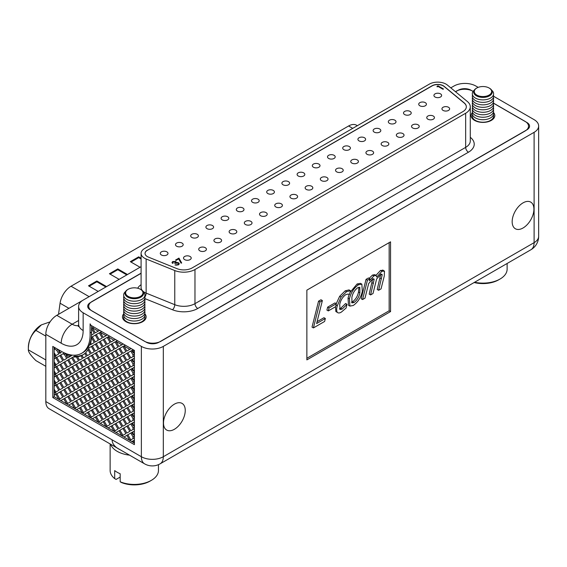 <?xml version="1.0" encoding="UTF-8"?>
<svg xmlns="http://www.w3.org/2000/svg" width="567" height="567" viewBox="0 0 567 567"><rect width="100%" height="100%" fill="white"/><g stroke="black" fill="none" stroke-linecap="round" stroke-linejoin="round"><path stroke-width="0.85" d="M443.075 110.416A3.849 2.218 0 0 0 447.264 110.898A3.849 2.218 0 0 0 449.638 108.843A3.849 2.218 0 0 0 448.511 107.276A3.849 2.218 0 0 0 444.322 106.794A3.849 2.218 0 0 0 441.948 108.843A3.849 2.218 0 0 0 443.075 110.416M427.872 119.19A3.849 2.218 0 0 0 432.061 119.672A3.849 2.218 0 0 0 434.435 117.624A3.849 2.218 0 0 0 433.308 116.051A3.849 2.218 0 0 0 429.12 115.569A3.849 2.218 0 0 0 426.745 117.624A3.849 2.218 0 0 0 427.872 119.19M412.67 127.972A3.849 2.218 0 0 0 416.858 128.454A3.849 2.218 0 0 0 419.233 126.398A3.849 2.218 0 0 0 418.106 124.832A3.849 2.218 0 0 0 413.917 124.35A3.849 2.218 0 0 0 411.543 126.398A3.849 2.218 0 0 0 412.67 127.972M397.467 136.746A3.849 2.218 0 0 0 401.656 137.228A3.849 2.218 0 0 0 404.03 135.173A3.849 2.218 0 0 0 402.91 133.606A3.849 2.218 0 0 0 398.714 133.125A3.849 2.218 0 0 0 396.34 135.173A3.849 2.218 0 0 0 397.467 136.746M382.264 145.521A3.849 2.218 0 0 0 386.46 146.002A3.849 2.218 0 0 0 388.834 143.954A3.849 2.218 0 0 0 387.708 142.381A3.849 2.218 0 0 0 383.512 141.899A3.849 2.218 0 0 0 381.137 143.954A3.849 2.218 0 0 0 382.264 145.521M367.062 154.302A3.849 2.218 0 0 0 371.257 154.784A3.849 2.218 0 0 0 373.632 152.729A3.849 2.218 0 0 0 372.505 151.162A3.849 2.218 0 0 0 368.309 150.68A3.849 2.218 0 0 0 365.935 152.729A3.849 2.218 0 0 0 367.062 154.302M351.859 163.076A3.849 2.218 0 0 0 356.055 163.558A3.849 2.218 0 0 0 358.429 161.503A3.849 2.218 0 0 0 357.302 159.937A3.849 2.218 0 0 0 353.106 159.455A3.849 2.218 0 0 0 350.732 161.503A3.849 2.218 0 0 0 351.859 163.076M336.663 171.851A3.849 2.218 0 0 0 340.852 172.333A3.849 2.218 0 0 0 343.226 170.284A3.849 2.218 0 0 0 342.099 168.711A3.849 2.218 0 0 0 337.911 168.229A3.849 2.218 0 0 0 335.536 170.284A3.849 2.218 0 0 0 336.663 171.851M321.461 180.632A3.849 2.218 0 0 0 325.649 181.114A3.849 2.218 0 0 0 328.024 179.059A3.849 2.218 0 0 0 326.897 177.492A3.849 2.218 0 0 0 322.708 177.01A3.849 2.218 0 0 0 320.334 179.059A3.849 2.218 0 0 0 321.461 180.632M306.258 189.406A3.849 2.218 0 0 0 310.447 189.888A3.849 2.218 0 0 0 312.821 187.833A3.849 2.218 0 0 0 311.694 186.267A3.849 2.218 0 0 0 307.505 185.785A3.849 2.218 0 0 0 305.131 187.833A3.849 2.218 0 0 0 306.258 189.406M291.055 198.181A3.849 2.218 0 0 0 295.244 198.663A3.849 2.218 0 0 0 297.618 196.614A3.849 2.218 0 0 0 296.491 195.041A3.849 2.218 0 0 0 292.303 194.559A3.849 2.218 0 0 0 289.928 196.614A3.849 2.218 0 0 0 291.055 198.181M275.853 206.962A3.849 2.218 0 0 0 280.041 207.444A3.849 2.218 0 0 0 282.416 205.389A3.849 2.218 0 0 0 281.289 203.822A3.849 2.218 0 0 0 277.1 203.34A3.849 2.218 0 0 0 274.726 205.389A3.849 2.218 0 0 0 275.853 206.962M260.65 215.736A3.849 2.218 0 0 0 264.839 216.218A3.849 2.218 0 0 0 267.213 214.163A3.849 2.218 0 0 0 266.093 212.597A3.849 2.218 0 0 0 261.897 212.115A3.849 2.218 0 0 0 259.523 214.163A3.849 2.218 0 0 0 260.65 215.736M245.447 224.511A3.849 2.218 0 0 0 249.643 224.993A3.849 2.218 0 0 0 252.017 222.944A3.849 2.218 0 0 0 250.89 221.371A3.849 2.218 0 0 0 246.695 220.889A3.849 2.218 0 0 0 244.32 222.944A3.849 2.218 0 0 0 245.447 224.511M230.245 233.292A3.849 2.218 0 0 0 234.44 233.774A3.849 2.218 0 0 0 236.815 231.719A3.849 2.218 0 0 0 235.688 230.152A3.849 2.218 0 0 0 231.492 229.67A3.849 2.218 0 0 0 229.118 231.719A3.849 2.218 0 0 0 230.245 233.292M215.042 242.066A3.849 2.218 0 0 0 219.238 242.548A3.849 2.218 0 0 0 221.612 240.493A3.849 2.218 0 0 0 220.485 238.927A3.849 2.218 0 0 0 216.289 238.445A3.849 2.218 0 0 0 213.915 240.493A3.849 2.218 0 0 0 215.042 242.066M199.846 250.841A3.849 2.218 0 0 0 204.035 251.323A3.849 2.218 0 0 0 206.409 249.274A3.849 2.218 0 0 0 205.282 247.701A3.849 2.218 0 0 0 201.094 247.219A3.849 2.218 0 0 0 198.719 249.274A3.849 2.218 0 0 0 199.846 250.841M435.052 97.007A3.849 2.218 0 0 0 439.248 97.489A3.849 2.218 0 0 0 441.622 95.44A3.849 2.218 0 0 0 440.495 93.867A3.849 2.218 0 0 0 436.299 93.385A3.849 2.218 0 0 0 433.925 95.44A3.849 2.218 0 0 0 435.052 97.007M419.849 105.788A3.849 2.218 0 0 0 424.045 106.27A3.849 2.218 0 0 0 426.419 104.215A3.849 2.218 0 0 0 425.293 102.648A3.849 2.218 0 0 0 421.097 102.166A3.849 2.218 0 0 0 418.722 104.215A3.849 2.218 0 0 0 419.849 105.788M404.647 114.562A3.849 2.218 0 0 0 408.842 115.044A3.849 2.218 0 0 0 411.217 112.989A3.849 2.218 0 0 0 410.09 111.423A3.849 2.218 0 0 0 405.901 110.941A3.849 2.218 0 0 0 403.527 112.989A3.849 2.218 0 0 0 404.647 114.562M389.451 123.337A3.849 2.218 0 0 0 393.64 123.819A3.849 2.218 0 0 0 396.014 121.77A3.849 2.218 0 0 0 394.887 120.197A3.849 2.218 0 0 0 390.698 119.715A3.849 2.218 0 0 0 388.324 121.77A3.849 2.218 0 0 0 389.451 123.337M374.248 132.118A3.849 2.218 0 0 0 378.437 132.6A3.849 2.218 0 0 0 380.811 130.545A3.849 2.218 0 0 0 379.684 128.978A3.849 2.218 0 0 0 375.496 128.496A3.849 2.218 0 0 0 373.121 130.545A3.849 2.218 0 0 0 374.248 132.118M359.046 140.892A3.849 2.218 0 0 0 363.234 141.374A3.849 2.218 0 0 0 365.609 139.319A3.849 2.218 0 0 0 364.482 137.753A3.849 2.218 0 0 0 360.293 137.271A3.849 2.218 0 0 0 357.919 139.319A3.849 2.218 0 0 0 359.046 140.892M343.843 149.667A3.849 2.218 0 0 0 348.032 150.149A3.849 2.218 0 0 0 350.406 148.1A3.849 2.218 0 0 0 349.279 146.527A3.849 2.218 0 0 0 345.09 146.045A3.849 2.218 0 0 0 342.716 148.1A3.849 2.218 0 0 0 343.843 149.667M328.64 158.448A3.849 2.218 0 0 0 332.829 158.93A3.849 2.218 0 0 0 335.203 156.875A3.849 2.218 0 0 0 334.076 155.308A3.849 2.218 0 0 0 329.888 154.826A3.849 2.218 0 0 0 327.513 156.875A3.849 2.218 0 0 0 328.64 158.448M313.438 167.222A3.849 2.218 0 0 0 317.633 167.704A3.849 2.218 0 0 0 320.008 165.656A3.849 2.218 0 0 0 318.881 164.083A3.849 2.218 0 0 0 314.685 163.601A3.849 2.218 0 0 0 312.311 165.656A3.849 2.218 0 0 0 313.438 167.222M298.235 175.997A3.849 2.218 0 0 0 302.431 176.479A3.849 2.218 0 0 0 304.805 174.43A3.849 2.218 0 0 0 303.678 172.857A3.849 2.218 0 0 0 299.482 172.375A3.849 2.218 0 0 0 297.108 174.43A3.849 2.218 0 0 0 298.235 175.997M283.032 184.778A3.849 2.218 0 0 0 287.228 185.26A3.849 2.218 0 0 0 289.602 183.205A3.849 2.218 0 0 0 288.475 181.638A3.849 2.218 0 0 0 284.28 181.156A3.849 2.218 0 0 0 281.905 183.205A3.849 2.218 0 0 0 283.032 184.778M267.83 193.553A3.849 2.218 0 0 0 272.025 194.034A3.849 2.218 0 0 0 274.4 191.986A3.849 2.218 0 0 0 273.273 190.413A3.849 2.218 0 0 0 269.084 189.931A3.849 2.218 0 0 0 266.71 191.986A3.849 2.218 0 0 0 267.83 193.553M252.634 202.327A3.849 2.218 0 0 0 256.823 202.809A3.849 2.218 0 0 0 259.197 200.761A3.849 2.218 0 0 0 258.07 199.187A3.849 2.218 0 0 0 253.881 198.705A3.849 2.218 0 0 0 251.507 200.761A3.849 2.218 0 0 0 252.634 202.327M237.431 211.108A3.849 2.218 0 0 0 241.62 211.59A3.849 2.218 0 0 0 243.994 209.535A3.849 2.218 0 0 0 242.867 207.969A3.849 2.218 0 0 0 238.679 207.487A3.849 2.218 0 0 0 236.304 209.535A3.849 2.218 0 0 0 237.431 211.108M222.229 219.883A3.849 2.218 0 0 0 226.417 220.365A3.849 2.218 0 0 0 228.792 218.316A3.849 2.218 0 0 0 227.665 216.743A3.849 2.218 0 0 0 223.476 216.261A3.849 2.218 0 0 0 221.102 218.316A3.849 2.218 0 0 0 222.229 219.883M207.026 228.657A3.849 2.218 0 0 0 211.215 229.139A3.849 2.218 0 0 0 213.589 227.091A3.849 2.218 0 0 0 212.462 225.517A3.849 2.218 0 0 0 208.273 225.035A3.849 2.218 0 0 0 205.899 227.091A3.849 2.218 0 0 0 207.026 228.657M191.823 237.438A3.849 2.218 0 0 0 196.012 237.92A3.849 2.218 0 0 0 198.386 235.865A3.849 2.218 0 0 0 197.259 234.299A3.849 2.218 0 0 0 193.071 233.817A3.849 2.218 0 0 0 190.696 235.865A3.849 2.218 0 0 0 191.823 237.438M176.62 246.213A3.849 2.218 0 0 0 180.816 246.695A3.849 2.218 0 0 0 183.191 244.646A3.849 2.218 0 0 0 182.064 243.073A3.849 2.218 0 0 0 177.868 242.591A3.849 2.218 0 0 0 175.494 244.646A3.849 2.218 0 0 0 176.62 246.213M184.644 259.622A3.849 2.218 0 0 0 188.832 260.104A3.849 2.218 0 0 0 191.207 258.049A3.849 2.218 0 0 0 190.08 256.482A3.849 2.218 0 0 0 185.891 256A3.849 2.218 0 0 0 183.517 258.049A3.849 2.218 0 0 0 184.644 259.622M161.418 254.987A3.849 2.218 0 0 0 165.614 255.469A3.849 2.218 0 0 0 167.988 253.421A3.849 2.218 0 0 0 166.861 251.847A3.849 2.218 0 0 0 162.665 251.365A3.849 2.218 0 0 0 160.291 253.421A3.849 2.218 0 0 0 161.418 254.987M466.336 106.88A11.836 6.832 0 0 0 464.196 103.038L444.152 86.51A7.888 4.557 0 0 0 432.111 85.908L147.349 250.316A7.888 4.557 0 0 0 145.039 253.456M147.349 250.153A7.888 4.557 0 0 0 145.039 253.371A7.888 4.557 0 0 0 147.349 256.596A7.888 4.557 0 0 0 148.398 257.106L177.024 268.673A11.836 6.832 0 0 0 192.178 267.907L462.87 111.628A11.836 6.832 0 0 0 466.336 106.794A11.836 6.832 0 0 0 464.196 102.875L444.152 86.354A7.888 4.557 0 0 0 432.111 85.745L147.349 250.316M144.557 258.205A11.836 6.832 0 0 0 146.137 258.97L174.764 270.544A15.777 9.107 0 0 0 194.97 269.523L465.663 113.237A15.777 9.107 0 0 0 470.284 106.794A15.777 9.107 0 0 0 467.428 101.571L447.384 85.043A11.836 6.832 0 0 0 429.325 84.136L144.557 248.544A11.836 6.832 0 0 0 141.091 253.371A11.836 6.832 0 0 0 144.557 258.205M493.474 118.709A11.836 6.832 0 0 0 492.957 118.191M474.593 120.402A11.836 6.832 0 0 0 487.492 121.884A11.836 6.832 0 0 0 494.793 115.569A11.836 6.832 0 0 0 493.389 112.344A10.653 6.152 180 0 1 488.01 118.999A10.653 6.152 180 0 1 475.429 117.929A10.653 6.152 180 0 1 472.531 112.344A11.836 6.832 0 0 0 471.127 115.569A11.836 6.832 0 0 0 474.593 120.402M144.805 320.008A11.836 6.832 0 0 0 144.287 319.49M125.924 321.702A11.836 6.832 0 0 0 138.823 323.183A11.836 6.832 0 0 0 146.13 316.868A11.836 6.832 0 0 0 144.727 313.643A10.653 6.152 180 0 1 139.347 320.298A10.653 6.152 180 0 1 126.76 319.235A10.653 6.152 180 0 1 123.861 313.643A11.836 6.832 0 0 0 122.458 316.868A11.836 6.832 0 0 0 125.924 321.702M175.224 261.727L173.261 261.862L172.46 263.301L172.007 262.471L172.687 261.543L175.72 261.444L176.209 262.464L178.577 262.762L179.3 263.783L178.449 264.888L174.997 265.009L177.896 264.555L178.57 263.712L178.137 263.074L175.281 263.379L174.721 263.06L175.224 261.727L175.487 262.308M172.822 263.095L172.758 262.514L172.956 263.017M176.266 262.188L176.209 262.783L177.273 262.393M438.05 86.418L437.2 86.907L436.959 86.397L437.979 85.808L443.5 88.991L443.004 89.281L438.05 86.418M178.676 258.899L176.124 260.373L175.564 260.047L178.945 258.091L181.688 263.017L181.029 263.123L178.676 258.899M124.301 319.49A11.836 6.832 0 0 0 123.783 320.008M472.97 118.191A11.836 6.832 0 0 0 472.453 118.709M473.126 91.372L472.921 91.252A11.836 6.832 0 0 0 456.18 91.252L455.436 91.684M141.091 273.166L92.173 301.41A11.836 6.832 0 0 0 88.707 306.244A11.836 6.832 0 0 0 92.173 311.07L144.337 341.185A11.836 6.832 0 0 0 161.071 341.185L525.077 131.027A11.836 6.832 0 0 0 528.543 126.2A11.836 6.832 0 0 0 525.077 121.366L493.581 103.18M437.079 86.652L437.979 85.808M437.979 86.127L443.217 89.154M173.261 262.188L172.956 263.336M172.021 262.634L172.687 261.543M172.687 261.862L175.72 261.444M175.72 261.763L176.209 262.783M177.273 262.712L178.577 262.762M178.577 263.088L179.278 263.938M175.345 265.129L175.494 264.725M175.494 265.044L176.684 264.917M176.684 265.236L177.896 264.555M177.896 264.874L178.548 263.868M174.721 263.379L175.224 262.046M175.841 260.21L178.945 258.091M178.945 258.417L181.525 263.045M112.103 439.829A22.191 12.814 0 0 0 118.602 448.929A22.191 12.814 0 0 0 120.31 449.815M129.567 455.159A24.161 13.948 180 0 1 117.206 451.346A24.161 13.948 180 0 1 110.6 444.216M140.864 289.546L140.432 289.298A8.675 5.011 0 0 0 128.156 289.298A8.675 5.011 0 0 0 128.156 296.385A8.675 5.011 0 0 0 140.432 296.385A8.675 5.011 0 0 0 140.432 289.298L140.864 289.546A9.285 5.365 180 0 1 140.864 297.129A9.285 5.365 180 0 1 127.724 297.129A9.285 5.365 180 0 1 127.724 289.546A9.285 5.365 180 0 1 127.951 289.418M144.727 316.124A10.653 6.152 180 0 1 139.347 322.779A10.653 6.152 180 0 1 126.76 321.716A10.653 6.152 180 0 1 123.861 316.124M144.727 311.163A10.653 6.152 180 0 1 139.347 317.818A10.653 6.152 180 0 1 126.76 316.755A10.653 6.152 180 0 1 123.861 311.163M144.727 308.682A10.653 6.152 180 0 1 139.347 315.337A10.653 6.152 180 0 1 126.76 314.274A10.653 6.152 180 0 1 123.861 308.682M144.727 306.201A10.653 6.152 180 0 1 139.347 312.856A10.653 6.152 180 0 1 126.76 311.793A10.653 6.152 180 0 1 123.861 306.201M144.727 303.721A10.653 6.152 180 0 1 139.347 310.376A10.653 6.152 180 0 1 126.76 309.313A10.653 6.152 180 0 1 123.861 303.721M144.727 301.24A10.653 6.152 180 0 1 139.347 307.895A10.653 6.152 180 0 1 126.76 306.832A10.653 6.152 180 0 1 123.861 301.24M144.727 298.759A10.653 6.152 180 0 1 139.347 305.415A10.653 6.152 180 0 1 126.76 304.351A10.653 6.152 180 0 1 123.861 298.759M144.727 296.279A10.653 6.152 180 0 1 139.347 302.934A10.653 6.152 180 0 1 126.76 301.871A10.653 6.152 180 0 1 123.861 296.279M143.033 291.53A10.653 6.152 180 0 1 141.126 299.759A10.653 6.152 180 0 1 126.76 299.39A10.653 6.152 180 0 1 125.548 291.53M120.169 481.787A24.161 13.948 0 0 0 151.382 480.334L149.986 481.142A22.191 12.814 180 0 1 121.586 482.581L120.169 481.787L120.169 473.736A24.161 13.948 180 0 1 117.206 472.283A24.161 13.948 180 0 1 114.69 470.575L114.69 478.626L116.107 479.42L120.169 477.074M110.133 443.94L110.133 470.468A24.161 13.948 0 0 0 114.69 478.626M151.382 480.334A24.161 13.948 0 0 0 158.455 470.468L158.455 464.656M489.527 88.246L489.094 87.998A8.675 5.011 0 0 0 476.826 87.998A8.675 5.011 0 0 0 476.826 95.079A8.675 5.011 0 0 0 489.094 95.079A8.675 5.011 0 0 0 489.094 87.998L489.527 88.246A9.285 5.365 180 0 1 489.527 95.83A9.285 5.365 180 0 1 476.393 95.83A9.285 5.365 180 0 1 476.393 88.246A9.285 5.365 180 0 1 476.613 88.119M493.389 114.825A10.653 6.152 180 0 1 488.01 121.48A10.653 6.152 180 0 1 475.429 120.417A10.653 6.152 180 0 1 472.531 114.825M493.389 109.863A10.653 6.152 180 0 1 488.01 116.519A10.653 6.152 180 0 1 475.429 115.448A10.653 6.152 180 0 1 472.531 109.863M493.389 107.383A10.653 6.152 180 0 1 488.01 114.038A10.653 6.152 180 0 1 475.429 112.968A10.653 6.152 180 0 1 472.531 107.383M493.389 104.902A10.653 6.152 180 0 1 488.01 111.557A10.653 6.152 180 0 1 475.429 110.487A10.653 6.152 180 0 1 472.531 104.902M493.389 102.421A10.653 6.152 180 0 1 488.01 109.077A10.653 6.152 180 0 1 475.429 108.006A10.653 6.152 180 0 1 472.531 102.421M493.389 99.941A10.653 6.152 180 0 1 488.01 106.596A10.653 6.152 180 0 1 475.429 105.526A10.653 6.152 180 0 1 472.531 99.941M493.389 97.46A10.653 6.152 180 0 1 488.01 104.115A10.653 6.152 180 0 1 475.429 103.045A10.653 6.152 180 0 1 472.531 97.46M493.389 94.98A10.653 6.152 180 0 1 488.01 101.635A10.653 6.152 180 0 1 475.429 100.565A10.653 6.152 180 0 1 472.531 94.98M491.702 90.224A10.653 6.152 180 0 1 489.796 98.452A10.653 6.152 180 0 1 475.429 98.084A10.653 6.152 180 0 1 474.218 90.224M474.6 282.26A24.161 13.948 0 0 0 500.044 279.035A24.161 13.948 0 0 0 507.125 269.169L507.125 263.478M500.044 279.035L498.648 279.836A22.191 12.814 180 0 1 474.125 282.529M119.12 279.347L109.417 273.741L117.787 268.914L127.49 274.513M58.507 314.345L60.067 303.217A15.777 9.107 -60 0 1 71.052 286.229L348.606 125.98A15.777 9.107 -60 0 1 356.494 125.201L357.345 125.69M98.204 291.424L88.495 285.818L96.865 280.991L106.568 286.59M140.042 267.27L130.339 261.663L138.702 256.837L141.091 258.212M89.196 286.222L96.865 281.792L96.865 280.991M96.865 281.792L105.873 286.994M110.111 274.144L117.787 269.715L117.787 268.914M117.787 269.715L126.795 274.917M131.034 262.067L138.702 257.638L138.702 256.837M138.702 257.638L141.091 259.02M45.821 359.939L28.35 349.853L28.35 347.443A18.392 10.617 -60 0 1 41.356 324.912L35.898 330.398C30.767 335.303 28.251 341.795 28.35 349.853C28.208 351.88 30.724 355.459 35.898 360.598L45.821 366.325M50.073 321.872L41.426 324.877M35.898 330.398L45.821 336.125M523.043 202.866A15.387 8.881 -60 0 1 530.733 202.107A15.387 8.881 -60 0 1 533.093 214.432A15.387 8.881 -60 0 1 523.043 227.991A15.387 8.881 -60 0 1 515.353 228.749A15.387 8.881 -60 0 1 512.993 216.424A15.387 8.881 -60 0 1 523.043 202.866M174.374 404.172A15.387 8.881 -60 0 1 182.071 403.406A15.387 8.881 -60 0 1 184.424 415.731A15.387 8.881 -60 0 1 174.374 429.29A15.387 8.881 -60 0 1 166.684 430.055A15.387 8.881 -60 0 1 164.324 417.723A15.387 8.881 -60 0 1 174.374 404.172M141.367 346.394A15.522 8.959 0 0 0 163.317 346.394L163.317 456.726A15.522 8.959 180 0 1 141.367 456.726A15.522 8.959 120 0 0 144.578 463.834L49.031 408.665A15.522 8.959 -60 0 1 45.821 401.564L141.367 456.726L141.367 346.394L83.151 312.786L83.151 330.547A15.522 8.959 180 0 1 78.607 324.211L78.31 326.549M45.821 401.564L45.821 334.346A15.522 8.959 -60 0 1 56.792 315.33L83.058 300.17M134.393 444.648L52.795 397.538L52.795 346.423L61.201 351.271A40.909 23.616 -120 0 0 81.655 353.298A40.909 23.616 -120 0 0 90.089 332.907L90.125 323.856L90.996 325.373L134.393 350.427L134.393 444.648M91.457 337.556A42.879 24.757 -120 0 1 90.685 343.049L91.365 344.226L94.328 342.518L91.457 337.556L92.442 336.982M90.266 344.601A42.879 24.757 -120 0 1 90.174 344.913L91.259 344.034M87.977 349.747A42.879 24.757 -120 0 1 85.702 352.639L87.424 355.615L90.38 353.907L87.977 349.747L88.969 349.18M83.25 354.637L82.009 355.353L83.477 357.89L86.432 356.182L84.852 353.439L85.837 352.865M82.009 355.353A42.879 24.757 -120 0 0 82.64 355.006A42.879 24.757 -120 0 0 84.852 353.439M77.58 356.792L79.529 360.165L82.491 358.457L80.975 355.828L82.364 355.027A42.879 24.757 -120 0 1 78.976 355.984L77.58 356.792A42.879 24.757 -120 0 0 80.975 355.828M71.527 355.679A42.879 24.757 -120 0 1 67.593 354.488L66.197 355.289L67.7 357.89L71.527 355.679L69.089 357.09M66.197 355.289A42.879 24.757 -120 0 0 70.131 356.487M92.506 327.981L91.521 328.548L91.521 335.026L94.328 333.41L91.521 328.548L91.521 325.671M131.183 348.57L125.35 345.204L123.953 346.005L126.866 351.058L131.183 348.57L128.262 350.25M123.953 346.005L129.786 349.371M123.287 344.013L117.454 340.647L116.065 341.454L118.978 346.501L123.287 344.013L120.374 345.7M116.065 341.454L121.898 344.821M115.399 339.463L109.566 336.089L108.169 336.897L111.089 341.951L115.399 339.463L112.486 341.143M108.169 336.897L114.002 340.264M107.51 334.906L101.677 331.539L100.281 332.34L103.201 337.393L107.51 334.906L104.597 336.585M100.281 332.34L106.114 335.707M99.622 330.348L93.789 326.982L92.393 327.79L95.313 332.836L99.622 330.348L96.702 332.035M92.393 327.79L98.226 331.156M134.393 430.984L131.799 432.479L132.997 434.556L134.393 433.748M132.997 431.785L132.997 434.556M134.393 421.869L131.799 423.372L132.997 425.441L134.393 424.64M132.997 422.677L132.997 425.441M134.393 412.762L131.799 414.257L132.997 416.334L134.393 415.526M132.997 413.57L132.997 416.334M134.393 403.654L131.799 405.15L132.997 407.226L134.393 406.419M132.997 404.455L132.997 407.226M134.393 394.54L131.799 396.035L132.997 398.112L134.393 397.311M132.997 395.348L132.997 398.112M134.393 385.432L131.799 386.928L132.997 389.005L134.393 388.197M132.997 386.24L132.997 389.005M134.393 376.325L131.799 377.82L132.997 379.89L134.393 379.089M132.997 377.126L132.997 379.89M134.393 367.21L131.799 368.706L132.997 370.783L134.393 369.975M132.997 368.018L132.997 370.783M134.393 358.103L131.799 359.598L132.997 361.675L134.393 360.867M132.997 358.904L132.997 361.675M132.997 351.228L134.393 350.427L133.238 349.754L131.842 350.562L132.997 351.228L132.997 352.561L134.393 351.76M131.842 350.562L132.997 352.561M63.752 398.884L60.839 400.571L66.672 403.938L63.752 398.884L64.737 398.317L67.7 403.442L70.655 401.734L67.7 396.609L64.737 398.317M71.64 403.442L68.727 405.122L74.561 408.495L71.64 403.442L72.626 402.875L75.588 407.999L78.544 406.291L75.588 401.167L72.626 402.875M79.529 407.999L76.616 409.679L82.449 413.045L79.529 407.999L80.521 407.425L83.477 412.549L86.432 410.841L83.477 405.717L80.521 407.425M87.424 412.549L84.504 414.236L90.337 417.603L87.424 412.549L88.409 411.982L91.365 417.106L94.328 415.398L91.365 410.274L88.409 411.982M95.313 417.106L92.393 418.786L98.226 422.16L95.313 417.106L96.298 416.539L99.253 421.664L102.216 419.956L99.253 414.831L96.298 416.539M103.201 421.664L100.281 423.343L106.114 426.71L103.201 421.664L104.186 421.09L107.142 426.214L110.104 424.506L107.142 419.382L104.186 421.09M111.089 426.214L108.169 427.901L114.002 431.267L111.089 426.214L112.075 425.647L115.037 430.771L117.993 429.063L115.037 423.939L112.075 425.647M118.978 430.771L116.065 432.458L121.898 435.825L118.978 430.771L119.963 430.204L122.926 435.328L125.881 433.62L122.926 428.496L119.963 430.204M126.866 435.328L123.953 437.008L129.786 440.375L126.866 435.328L127.851 434.754L130.814 439.879L134.393 437.816L132.21 439.078M132.997 442.232L131.842 441.565L132.997 440.899L132.997 442.232L134.393 441.424M59.769 398.814L58.777 399.381L54.184 396.73L54.184 389.153L55.864 392.052L58.819 390.344L55.864 385.22L54.368 386.084L54.368 383.809L54.879 383.512L54.184 382.321L54.184 380.039L55.864 382.945L58.819 381.237L55.864 376.112L54.368 376.977L54.368 374.695L54.879 374.404L54.184 373.206L54.184 370.931L55.864 373.837L58.819 372.129L55.864 366.998L54.368 367.863L54.368 365.587L54.879 365.29L54.184 364.099L54.184 361.817L55.864 364.723L58.819 363.015L55.864 357.89L54.368 358.755L54.368 356.48L54.879 356.182L54.184 354.985L54.184 348.833L56.75 350.314L58.146 349.513L55.58 348.032L54.184 348.833L54.184 347.224M54.184 361.817L54.184 354.985L55.176 354.418M54.184 370.931L54.184 364.099L55.176 363.525M54.184 380.039L54.184 373.206L55.176 372.639M54.184 389.153L54.184 382.321L55.176 381.747M58.777 399.381L55.864 394.334L54.368 395.192L54.368 392.917L54.879 392.626L54.184 391.428L55.176 390.861M62.292 351.901L60.116 350.647L58.72 351.455L59.804 353.333L61.201 352.532M58.72 351.455L60.896 352.709M91.521 332.163L90.125 332.964M54.184 352.709L55.864 355.615L58.819 353.907L56.75 350.314M56.849 393.76L59.804 398.884L62.767 397.176L59.804 392.052L55.864 394.334M61.201 398.084L62.767 397.176M59.804 392.052L60.797 391.485L63.752 396.609L66.708 394.901L63.752 389.777L60.797 391.485M55.764 394.391L55.764 392.109L56.275 391.818L54.879 392.626M55.764 392.109L54.368 392.917M57.26 391.251L58.819 390.344M56.849 384.653L59.804 389.777L62.767 388.069L59.804 382.945L55.864 385.22M65.148 395.801L66.708 394.901M63.752 389.777L64.737 389.21L67.7 394.334L70.655 392.626L67.7 387.502L64.737 389.21M61.201 388.969L62.767 388.069M69.089 402.634L70.655 401.734M67.7 396.609L68.685 396.042L71.64 401.167L74.603 399.459L71.64 394.334L68.685 396.042M59.804 382.945L60.797 382.378L63.752 387.502L66.708 385.794L63.752 380.67L60.797 382.378M55.764 385.276L55.764 383.001L56.275 382.711L54.879 383.512M55.764 383.001L54.368 383.809M57.26 382.137L58.819 381.237M56.849 375.545L59.804 380.67L62.767 378.962L59.804 373.837L55.864 376.112M69.089 393.526L70.655 392.626M67.7 387.502L68.685 386.928L71.64 392.052L74.603 390.344L71.64 385.22L68.685 386.928M65.148 386.694L66.708 385.794M73.037 400.359L74.603 399.459M71.64 394.334L72.626 393.76L75.588 398.884L78.544 397.176L75.588 392.052L72.626 393.76M63.752 380.67L64.737 380.096L67.7 385.22L70.655 383.512L67.7 378.387L64.737 380.096M61.201 379.862L62.767 378.962M76.984 407.191L78.544 406.291M75.588 401.167L76.573 400.593L79.529 405.717L82.491 404.009L79.529 398.884L76.573 400.593M59.804 373.837L60.797 373.263L63.752 378.387L66.708 376.679L63.752 371.555L60.797 373.263M55.764 376.169L55.764 373.894L56.275 373.596L54.879 374.404M55.764 373.894L54.368 374.695M57.26 373.029L58.819 372.129M56.849 366.431L59.804 371.555L62.767 369.847L59.804 364.723L55.864 366.998M73.037 391.251L74.603 390.344M71.64 385.22L72.626 384.653L75.588 389.777L78.544 388.069L75.588 382.945L72.626 384.653M69.089 384.419L70.655 383.512M76.984 398.084L78.544 397.176M75.588 392.052L76.573 391.485L79.529 396.609L82.491 394.901L79.529 389.777L76.573 391.485M67.7 378.387L68.685 377.82L71.64 382.945L74.603 381.237L71.64 376.112L68.685 377.82M65.148 377.587L66.708 376.679M80.925 404.916L82.491 404.009M79.529 398.884L80.521 398.317L83.477 403.442L86.432 401.734L83.477 396.609L80.521 398.317M63.752 371.555L64.737 370.988L67.7 376.112L70.655 374.404L67.7 369.28L64.737 370.988M61.201 370.754L62.767 369.847M84.873 411.748L86.432 410.841M83.477 405.717L84.462 405.15L87.424 410.274L90.38 408.566L87.424 403.442L84.462 405.15M59.804 364.723L60.797 364.156L63.752 369.28L66.708 367.572L63.752 362.448L60.797 364.156M55.764 367.062L55.764 364.779L56.275 364.489L54.879 365.29M55.764 364.779L54.368 365.587M57.26 363.922L58.819 363.015M56.849 357.323L59.804 362.448L62.767 360.74L59.804 355.615L55.864 357.89M76.984 388.969L78.544 388.069M75.588 382.945L76.573 382.378L79.529 387.502L82.491 385.794L79.529 380.67L76.573 382.378M73.037 382.137L74.603 381.237M80.925 395.801L82.491 394.901M79.529 389.777L80.521 389.21L83.477 394.334L86.432 392.626L83.477 387.502L80.521 389.21M71.64 376.112L72.626 375.538L75.588 380.67L78.544 378.962L75.588 373.83L72.626 375.538M69.089 375.304L70.655 374.404M84.873 402.634L86.432 401.734M83.477 396.609L84.462 396.042L87.424 401.167L90.38 399.459L87.424 394.334L84.462 396.042M67.7 369.28L68.685 368.706L71.64 373.83L74.603 372.122L71.64 366.998L68.685 368.706M65.148 368.472L66.708 367.572M88.813 409.466L90.38 408.566M87.424 403.442L88.409 402.875L91.365 407.999L94.328 406.291L91.365 401.167L88.409 402.875M92.761 416.298L94.328 415.398M91.365 410.274L92.35 409.707L95.313 414.831L98.268 413.123L95.313 407.999L92.35 409.707M63.752 362.448L64.737 361.874L67.7 366.998L70.655 365.29L67.7 360.165L64.737 361.874M61.201 361.64L62.767 360.74M59.804 355.615L60.797 355.041L63.752 360.165L66.708 358.457L64.461 354.566L65.857 353.758A42.879 24.757 -120 0 1 64.312 353.014L62.916 353.822A42.879 24.757 -120 0 0 64.461 354.566M55.764 357.947L55.764 355.672L56.275 355.381L54.879 356.182M55.764 355.672L54.368 356.48M57.26 354.807L58.819 353.907M62.916 353.822L60.797 355.041M80.925 386.694L82.491 385.794M79.529 380.67L80.521 380.096L83.477 385.22L86.432 383.512L83.477 378.387L80.521 380.096M76.984 379.862L78.544 378.962M84.873 393.526L86.432 392.626M83.477 387.502L84.462 386.928L87.424 392.052L90.38 390.344L87.424 385.22L84.462 386.928M75.588 373.83L76.573 373.263L79.529 378.387L82.491 376.679L79.529 371.555L76.573 373.263M73.037 373.029L74.603 372.122M88.813 400.359L90.38 399.459M87.424 394.334L88.409 393.76L91.365 398.884L94.328 397.176L91.365 392.052L88.409 393.76M71.64 366.998L72.626 366.431L75.588 371.555L78.544 369.847L75.588 364.723L72.626 366.431M69.089 366.197L70.655 365.29M92.761 407.191L94.328 406.291M91.365 401.167L92.35 400.593L95.313 405.717L98.268 404.009L95.313 398.884L92.35 400.593M96.702 414.023L98.268 413.123M95.313 407.999L96.298 407.425L99.253 412.549L102.216 410.841L99.253 405.717L96.298 407.425M100.65 420.856L102.216 419.956M99.253 414.831L100.239 414.257L103.201 419.382L106.157 417.673L103.201 412.549L100.239 414.257M67.7 360.165L68.685 359.598L71.64 364.723L74.603 363.015L71.64 357.89L68.685 359.598M65.148 359.365L66.708 358.457M84.873 384.419L86.432 383.512M83.477 378.387L84.462 377.82L87.424 382.945L90.38 381.237L87.424 376.112L84.462 377.82M80.925 377.587L82.491 376.679M88.813 391.251L90.38 390.344M87.424 385.22L88.409 384.653L91.365 389.777L94.328 388.069L91.365 382.945L88.409 384.653M79.529 371.555L80.521 370.988L83.477 376.112L86.432 374.404L83.477 369.28L80.521 370.988M76.984 370.754L78.544 369.847M92.761 398.084L94.328 397.176M91.365 392.052L92.35 391.485L95.313 396.609L98.268 394.901L95.313 389.777L92.35 391.485M75.588 364.723L76.573 364.156L79.529 369.28L82.491 367.572L79.529 362.448L76.573 364.156M73.037 363.922L74.603 363.015M96.702 404.916L98.268 404.009M95.313 398.884L96.298 398.317L99.253 403.442L102.216 401.734L99.253 396.609L96.298 398.317M100.65 411.748L102.216 410.841M99.253 405.717L100.239 405.15L103.201 410.274L106.157 408.566L103.201 403.442L100.239 405.15M104.597 418.581L106.157 417.673M103.201 412.549L104.186 411.982L107.142 417.106L110.104 415.398L107.142 410.274L104.186 411.982M108.538 425.413L110.104 424.506M107.142 419.382L108.134 418.815L111.089 423.939L114.045 422.231L111.089 417.106L108.134 418.815M71.64 357.89L72.626 357.323L75.588 362.448L78.544 360.74L76.354 356.948L77.75 356.14A42.879 24.757 -120 0 1 74.653 356.154L73.256 356.955A42.879 24.757 -120 0 0 76.354 356.948M73.256 356.955L72.626 357.323M88.813 382.137L90.38 381.237M87.424 376.112L88.409 375.538L91.365 380.663L94.328 378.954L91.365 373.83L88.409 375.538M84.873 375.304L86.432 374.404M92.761 388.969L94.328 388.069M91.365 382.945L92.35 382.371L95.313 387.502L98.268 385.787L95.313 380.663L92.35 382.371M83.477 369.28L84.462 368.706L87.424 373.83L90.38 372.122L87.424 366.998L84.462 368.706M80.925 368.472L82.491 367.572M96.702 395.801L98.268 394.901M95.313 389.777L96.298 389.21L99.253 394.334L102.216 392.626L99.253 387.502L96.298 389.21M79.529 362.448L80.521 361.874L83.477 366.998L86.432 365.29L83.477 360.165L80.521 361.874M76.984 361.64L78.544 360.74M100.65 402.634L102.216 401.734M99.253 396.609L100.239 396.042L103.201 401.167L106.157 399.459L103.201 394.334L100.239 396.042M104.597 409.466L106.157 408.566M103.201 403.442L104.186 402.875L107.142 407.999L110.104 406.291L107.142 401.167L104.186 402.875M108.538 416.298L110.104 415.398M107.142 410.274L108.134 409.707L111.089 414.831L114.045 413.123L111.089 407.999L108.134 409.707M112.486 423.131L114.045 422.231M111.089 417.106L112.075 416.539L115.037 421.664L117.993 419.956L115.037 414.831L112.075 416.539M116.426 429.963L117.993 429.063M115.037 423.939L116.022 423.372L118.978 428.496L121.94 426.788L118.978 421.664L116.022 423.372M92.761 379.862L94.328 378.954M91.365 373.83L92.35 373.263L95.313 378.387L98.268 376.679L95.313 371.555L92.35 373.263M88.813 373.029L90.38 372.122M96.702 386.694L98.268 385.787M95.313 380.663L96.298 380.096L99.253 385.22L102.216 383.512L99.253 378.387L96.298 380.096M87.424 366.998L88.409 366.431L91.365 371.555L94.328 369.847L91.365 364.723L88.409 366.431M84.873 366.197L86.432 365.29M100.65 393.526L102.216 392.626M99.253 387.502L100.239 386.928L103.201 392.052L106.157 390.344L103.201 385.22L100.239 386.928M83.477 360.165L84.462 359.598L87.424 364.723L90.38 363.015L87.424 357.89L84.462 359.598M80.925 359.365L82.491 358.457M104.597 400.359L106.157 399.459M103.201 394.334L104.186 393.76L107.142 398.884L110.104 397.176L107.142 392.052L104.186 393.76M108.538 407.191L110.104 406.291M107.142 401.167L108.134 400.593L111.089 405.717L114.045 404.009L111.089 398.884L108.134 400.593M112.486 414.023L114.045 413.123M111.089 407.999L112.075 407.425L115.037 412.549L117.993 410.841L115.037 405.717L112.075 407.425M116.426 420.856L117.993 419.956M115.037 414.831L116.022 414.257L118.978 419.382L121.94 417.673L118.978 412.549L116.022 414.257M120.374 427.688L121.94 426.788M118.978 421.664L119.963 421.09L122.926 426.214L125.881 424.506L122.926 419.382L119.963 421.09M124.315 434.52L125.881 433.62M122.926 428.496L123.911 427.922L126.866 433.046L129.829 431.338L126.866 426.214L123.911 427.922M133.408 434.315L134.393 436.023L132.997 436.831L132.997 438.617M132.997 436.831L130.814 433.046L127.851 434.754M96.702 377.587L98.268 376.679M95.313 371.555L96.298 370.988L99.253 376.112L102.216 374.404L99.253 369.28L96.298 370.988M92.761 370.754L94.328 369.847M100.65 384.419L102.216 383.512M99.253 378.387L100.239 377.82L103.201 382.945L106.157 381.237L103.201 376.112L100.239 377.82M91.365 364.723L92.35 364.156L95.313 369.28L98.268 367.572L95.313 362.448L92.35 364.156M88.813 363.922L90.38 363.015M104.597 391.251L106.157 390.344M103.201 385.22L104.186 384.653L107.142 389.777L110.104 388.069L107.142 382.945L104.186 384.653M87.424 357.89L88.409 357.323L91.365 362.448L94.328 360.74L91.365 355.615L88.409 357.323M84.873 357.082L86.432 356.182M108.538 398.084L110.104 397.176M107.142 392.052L108.134 391.485L111.089 396.609L114.045 394.901L111.089 389.777L108.134 391.485M112.486 404.916L114.045 404.009M111.089 398.884L112.075 398.317L115.037 403.442L117.993 401.734L115.037 396.609L112.075 398.317M116.426 411.748L117.993 410.841M115.037 405.717L116.022 405.15L118.978 410.274L121.94 408.566L118.978 403.442L116.022 405.15M120.374 418.581L121.94 417.673M118.978 412.549L119.963 411.982L122.926 417.106L125.881 415.398L122.926 410.274L119.963 411.982M124.315 425.413L125.881 424.506M122.926 419.382L123.911 418.815L126.866 423.939L129.829 422.231L126.866 417.106L123.911 418.815M128.262 432.245L129.829 431.338M126.866 426.214L127.851 425.647L130.814 430.771L134.393 428.702L132.21 429.963M130.814 433.046L131.799 432.479M134.393 440.091L132.997 440.899M133.408 425.207L134.393 426.916L132.997 427.724L132.997 429.51M132.997 427.724L130.814 423.939L127.851 425.647M100.65 375.304L102.216 374.404M99.253 369.28L100.239 368.706L103.201 373.83L106.157 372.122L103.201 366.998L100.239 368.706M96.702 368.472L98.268 367.572M104.597 382.137L106.157 381.237M103.201 376.112L104.186 375.538L107.142 380.663L110.104 378.954L107.142 373.83L104.186 375.538M95.313 362.448L96.298 361.874L99.253 366.998L102.216 365.29L99.253 360.165L96.298 361.874M92.761 361.64L94.328 360.74M108.538 388.969L110.104 388.069M107.142 382.945L108.134 382.371L111.089 387.495L114.045 385.787L111.089 380.663L108.134 382.371M91.365 355.615L92.35 355.041L95.313 360.165L98.268 358.457L95.313 353.333L92.35 355.041M88.813 354.807L90.38 353.907M112.486 395.801L114.045 394.901M111.089 389.777L112.075 389.203L115.037 394.334L117.993 392.619L115.037 387.495L112.075 389.203M116.426 402.634L117.993 401.734M115.037 396.609L116.022 396.042L118.978 401.167L121.94 399.459L118.978 394.327L116.022 396.042M120.374 409.466L121.94 408.566M118.978 403.442L119.963 402.875L122.926 407.999L125.881 406.291L122.926 401.167L119.963 402.875M124.315 416.298L125.881 415.398M122.926 410.274L123.911 409.707L126.866 414.831L129.829 413.123L126.866 407.999L123.911 409.707M128.262 423.131L129.829 422.231M126.866 417.106L127.851 416.539L130.814 421.664L134.393 419.594L132.21 420.856M130.814 423.939L131.799 423.372M133.408 416.1L134.393 417.808L132.997 418.609L132.997 420.402M132.997 418.609L130.814 414.831L127.851 416.539M91.365 346.501L89.019 347.862A42.879 24.757 -120 0 1 88.636 348.613L91.365 353.333L94.328 351.625L91.365 346.501L92.35 345.934L95.313 351.058L98.268 349.35L95.313 344.226L92.35 345.934M104.597 373.029L106.157 372.122M103.201 366.998L104.186 366.431L107.142 371.555L110.104 369.847L107.142 364.723L104.186 366.431M100.65 366.197L102.216 365.29M108.538 379.862L110.104 378.954M107.142 373.83L108.134 373.263L111.089 378.387L114.045 376.679L111.089 371.555L108.134 373.263M99.253 360.165L100.239 359.598L103.201 364.723L106.157 363.015L103.201 357.89L100.239 359.598M96.702 359.365L98.268 358.457M112.486 386.694L114.045 385.787M111.089 380.663L112.075 380.096L115.037 385.22L117.993 383.512L115.037 378.387L112.075 380.096M95.313 353.333L96.298 352.766L99.253 357.89L102.216 356.182L99.253 351.058L96.298 352.766M92.761 352.532L94.328 351.625M116.426 393.526L117.993 392.619M115.037 387.495L116.022 386.928L118.978 392.052L121.94 390.344L118.978 385.22L116.022 386.928M120.374 400.359L121.94 399.459M118.978 394.327L119.963 393.76L122.926 398.884L125.881 397.176L122.926 392.052L119.963 393.76M124.315 407.191L125.881 406.291M122.926 401.167L123.911 400.593L126.866 405.717L129.829 404.009L126.866 398.884L123.911 400.593M128.262 414.023L129.829 413.123M126.866 407.999L127.851 407.425L130.814 412.549L134.393 410.487L132.21 411.748M130.814 414.831L131.799 414.257M133.408 406.986L134.393 408.694L132.997 409.502L132.997 411.288M132.997 409.502L130.814 405.717L127.851 407.425M108.538 370.747L110.104 369.847M107.142 364.723L108.134 364.156L111.089 369.28L114.045 367.572L111.089 362.448L108.134 364.156M104.597 363.915L106.157 363.015M112.486 377.587L114.045 376.679M111.089 371.555L112.075 370.988L115.037 376.112L117.993 374.404L115.037 369.28L112.075 370.988M103.201 357.89L104.186 357.323L107.142 362.448L110.104 360.74L107.142 355.615L104.186 357.323M100.65 357.082L102.216 356.182M116.426 384.419L117.993 383.512M115.037 378.387L116.022 377.82L118.978 382.945L121.94 381.237L118.978 376.112L116.022 377.82M99.253 351.058L100.239 350.491L103.201 355.615L106.157 353.907L103.201 348.783L100.239 350.491M96.702 350.25L98.268 349.35M120.374 391.251L121.94 390.344M118.978 385.22L119.963 384.653L122.926 389.777L125.881 388.069L122.926 382.945L119.963 384.653M95.313 344.226L96.298 343.659L99.253 348.783L102.216 347.075L99.253 341.951L96.298 343.659M92.761 343.418L94.328 342.518M91.57 344.112L90.38 344.793M124.315 398.084L125.881 397.176M122.926 392.052L123.911 391.485L126.866 396.609L129.829 394.901L126.866 389.777L123.911 391.485M128.262 404.916L129.829 404.009M126.866 398.884L127.851 398.317L130.814 403.442L134.393 401.372L132.21 402.634M130.814 405.717L131.799 405.15M133.408 397.878L134.393 399.586L132.997 400.394L132.997 402.18M132.997 400.394L130.814 396.609L127.851 398.317M92.35 336.826L95.313 341.951L98.268 340.243L95.313 335.118L92.35 336.826M112.486 368.472L114.045 367.572M111.089 362.448L112.075 361.874L115.037 366.998L117.993 365.29L115.037 360.165L112.075 361.874M108.538 361.64L110.104 360.74M116.426 375.304L117.993 374.404M115.037 369.28L116.022 368.706L118.978 373.83L121.94 372.122L118.978 366.998L116.022 368.706M107.142 355.615L108.134 355.041L111.089 360.165L114.045 358.457L111.089 353.333L108.134 355.041M104.597 354.807L106.157 353.907M120.374 382.137L121.94 381.237M118.978 376.112L119.963 375.538L122.926 380.663L125.881 378.954L122.926 373.83L119.963 375.538M103.201 348.783L104.186 348.209L107.142 353.333L110.104 351.625L107.142 346.501L104.186 348.209M100.65 347.975L102.216 347.075M124.315 388.969L125.881 388.069M122.926 382.945L123.911 382.371L126.866 387.495L129.829 385.787L126.866 380.663L123.911 382.371M99.253 341.951L100.239 341.377L103.201 346.501L106.157 344.793L103.201 339.668L100.239 341.377M96.702 341.143L98.268 340.243M128.262 395.801L129.829 394.901M126.866 389.777L127.851 389.203L130.814 394.327L134.393 392.265L132.21 393.526M95.313 335.118L96.298 334.544L99.253 339.668L102.216 337.96L99.253 332.836L96.298 334.544M92.91 334.225L94.328 333.41M130.814 396.609L131.799 396.035M133.408 388.771L134.393 390.479L132.997 391.28L132.997 393.073M132.997 391.28L130.814 387.495L127.851 389.203M116.426 366.197L117.993 365.29M115.037 360.165L116.022 359.598L118.978 364.723L121.94 363.015L118.978 357.89L116.022 359.598M112.486 359.365L114.045 358.457M120.374 373.029L121.94 372.122M118.978 366.998L119.963 366.431L122.926 371.555L125.881 369.847L122.926 364.723L119.963 366.431M111.089 353.333L112.075 352.766L115.037 357.89L117.993 356.182L115.037 351.058L112.075 352.766M108.538 352.532L110.104 351.625M124.315 379.862L125.881 378.954M122.926 373.83L123.911 373.263L126.866 378.387L129.829 376.679L126.866 371.555L123.911 373.263M107.142 346.501L108.134 345.934L111.089 351.058L114.045 349.35L111.089 344.226L108.134 345.934M104.597 345.7L106.157 344.793M128.262 386.694L129.829 385.787M126.866 380.663L127.851 380.096L130.814 385.22L134.393 383.157L132.21 384.419M103.201 339.668L104.186 339.101L107.142 344.226L110.104 342.518L107.142 337.393L104.186 339.101M100.65 338.868L102.216 337.96M130.814 387.495L131.799 386.928M99.253 332.836L100.692 332.106M133.408 379.656L134.393 381.364L132.997 382.172L132.997 383.958M132.997 382.172L130.814 378.387L127.851 380.096M120.374 363.915L121.94 363.015M118.978 357.89L119.963 357.323L122.926 362.448L125.881 360.74L122.926 355.615L119.963 357.323M116.426 357.082L117.993 356.182M124.315 370.747L125.881 369.847M122.926 364.723L123.911 364.156L126.866 369.28L129.829 367.572L126.866 362.448L123.911 364.156M115.037 351.058L116.022 350.491L118.978 355.615L121.94 353.907L118.978 348.783L116.022 350.491M112.486 350.25L114.045 349.35M128.262 377.579L129.829 376.679M126.866 371.555L127.851 370.988L130.814 376.112L134.393 374.043L132.21 375.304M111.089 344.226L112.075 343.659L115.037 348.783L117.993 347.075L115.037 341.951L112.075 343.659M108.538 343.418L110.104 342.518M130.814 378.387L131.799 377.82M107.142 337.393L108.58 336.663M133.408 370.549L134.393 372.257L132.997 373.058L132.997 374.851M132.997 373.058L130.814 369.28L127.851 370.988M124.315 361.64L125.881 360.74M122.926 355.615L123.911 355.041L126.866 360.165L129.829 358.457L126.866 353.333L123.911 355.041M120.374 354.807L121.94 353.907M128.262 368.472L129.829 367.572M126.866 362.448L127.851 361.874L130.814 366.998L134.393 364.935L132.21 366.197M118.978 348.783L119.963 348.209L122.926 353.333L125.881 351.625L122.926 346.501L119.963 348.209M116.426 347.975L117.993 347.075M130.814 369.28L131.799 368.706M115.037 341.951L116.469 341.214M133.408 361.434L134.393 363.142L132.997 363.95L132.997 365.743M132.997 363.95L130.814 360.165L127.851 361.874M128.262 359.365L129.829 358.457M126.866 353.333L127.851 352.766L130.814 357.89L134.393 355.828L132.21 357.082M124.315 352.532L125.881 351.625M130.814 360.165L131.799 359.598M122.926 346.501L124.357 345.771M133.408 352.327L134.393 354.035L132.997 354.843L132.997 356.629M132.997 354.843L130.814 351.058L127.851 352.766M130.814 351.058L132.253 350.328M144.578 463.834A15.522 15.522 0 0 0 160.1 463.834A15.522 8.959 60 0 0 163.317 456.726L534.107 242.655L534.107 132.324A15.522 8.959 0 0 0 538.65 125.987A15.522 8.959 0 0 0 534.107 119.651L493.609 96.277M478.172 87.361L475.89 86.042A15.522 8.959 0 0 0 453.94 86.042L450.793 87.857M378.614 290.29L382.179 274.797L380.556 274.556L376.63 278.992L373.015 293.515L370.584 294.925L374.149 279.432L372.526 279.191L368.663 283.55L364.992 298.15L362.561 299.553L367.437 280.169L369.868 278.766L369.358 280.793L373.908 275.867L376.134 275.449L376.764 277.086L381.938 271.232L384.483 271.182L384.277 276.044L381.045 288.879L378.614 290.29L377.218 289.482L380.783 273.996M370.584 294.925L369.188 294.117L372.753 278.631M362.561 299.553L361.165 298.752L366.041 279.361L368.472 277.958L369.868 278.766M369.152 278.354L372.512 275.066L374.737 274.648L376.134 275.449M375.978 275.364L380.542 270.431L383.086 270.374M349.903 306.109L349.428 298.859C350.86 292.77 353.879 288.079 358.493 284.769L361.859 284.159L362.32 291.417C360.903 297.498 357.89 302.183 353.276 305.478L349.903 306.109L348.507 305.301L348.032 298.058L349.166 294.436M349.981 292.529L357.097 283.968L360.463 283.358L361.859 284.159M306.867 358.28L389.153 310.773L389.153 242.641M313.416 327.924L312.027 327.124L318.555 301.162L320.986 299.759L322.382 300.56L316.599 323.566L325.352 318.505L324.608 321.468L313.416 327.924L319.951 301.963L322.382 300.56M317.073 321.68L323.963 317.704L325.352 318.505M328.307 310.907L326.911 310.099L327.655 307.144L334.948 302.927L336.344 303.735L335.607 306.69L328.307 310.907L329.051 307.945L336.344 303.735M335.841 311.517L337.237 312.325C336.458 310.624 336.479 308.434 337.294 305.748L341.065 297.094L346.572 291.651L350.441 290.694L349.492 294.457L348.053 294.06L345.75 294.656C342.652 296.98 340.647 300.205 339.732 304.337L339.973 309.518L342.114 309.114L347.011 304.316L346.076 308.051L341.44 312.027C339.69 313.161 338.286 313.26 337.237 312.325L335.841 311.517L335.501 306.747M336.245 303.678L339.676 296.286L345.175 290.85L349.045 289.893L350.441 290.694M339.427 308.824L340.717 308.306L345.615 303.515L347.011 304.316M141.091 266.66L83.151 300.113A15.522 8.959 0 0 0 78.607 306.449A15.522 8.959 0 0 0 83.151 312.786M141.091 273.329L90.295 302.658A8.874 5.124 0 0 0 87.694 306.279A8.874 5.124 0 0 0 90.295 309.908L146.357 342.277A8.874 5.124 0 0 0 158.909 342.277L526.963 129.779A8.874 5.124 0 0 0 529.564 126.157A8.874 5.124 0 0 0 526.963 122.536L493.588 103.265M473.091 91.429L470.893 90.167A8.874 5.124 0 0 0 458.342 90.167L455.549 91.776M534.107 132.324L163.317 346.394M390.55 311.581L390.55 241.833L306.867 290.148L306.867 359.889L390.55 311.581L389.153 310.773M319.951 301.963L318.555 301.162M329.051 307.945L327.655 307.144M337.294 305.748L336.025 305.011M341.065 297.094L339.676 296.286M346.572 291.651L345.175 290.85M342.114 309.114L340.717 308.306M346.869 304.401L345.473 303.6M349.428 298.859L348.032 298.058M358.493 284.769L357.097 283.968M354.028 302.516C357.104 300.184 359.06 296.952 359.889 292.82L359.811 287.334L357.749 287.731C354.644 290.063 352.681 293.302 351.859 297.455L351.979 302.906L354.028 302.516L352.631 301.715C355.707 299.376 357.664 296.144 358.493 292.019L358.932 287.235M351.455 302.197L352.631 301.715M359.889 292.82L358.493 292.019M382.704 269.991L384.483 271.182M373.185 278.879L374.149 279.432L373.851 278.865M381.215 274.244L382.179 274.797L381.882 274.23M367.437 280.169L366.041 279.361M373.908 275.867L372.512 275.066M381.938 271.232L380.542 270.431M134.393 443.04L54.184 396.73L52.795 397.538M81.655 353.298L83.044 352.497A40.909 23.616 -120 0 0 91.485 332.177M66.601 355.055L65.857 353.758M77.991 356.558L77.75 356.14M59.131 351.221L58.146 349.513M130.771 439.808L129.786 440.375M122.883 435.25L121.898 435.825M114.995 430.7L114.002 431.267M107.099 426.143L106.114 426.71M99.211 421.586L98.226 422.16M91.322 417.036L90.337 417.603M83.434 412.478L82.449 413.045M75.546 407.921L74.561 408.495M67.657 403.371L66.672 403.938M141.091 253.371L141.091 287.512A11.836 6.832 0 0 0 144.557 292.345A11.836 6.832 0 0 0 146.137 293.111L174.764 304.685A15.777 9.107 0 0 0 194.97 303.664L465.663 147.377A15.777 9.107 0 0 0 470.284 140.935L470.284 106.794M137.746 288.242A15.777 9.107 180 0 1 141.091 284.712M146.137 258.97L146.137 293.111A3.948 1.85 -68 0 1 144.904 296.995M470.284 137.313L470.66 137.625A19.725 11.39 180 0 1 468.448 152.211L197.755 308.491A19.725 11.39 180 0 1 172.496 309.766L144.791 298.568M174.764 270.544L174.764 304.685A3.948 1.85 -68 0 1 172.496 309.766M194.97 269.523L194.97 303.664A3.948 2.275 -120 0 0 197.755 308.491M465.663 113.237L465.663 147.377A3.948 2.275 60 0 0 468.448 152.211M470.66 137.625A3.948 2.637 -50.5 0 1 470.284 137.76M71.052 286.229L89.132 296.661M348.606 125.98L352.724 128.362M60.067 303.217L68.919 308.328M56.792 315.33L72.172 324.211A15.522 8.959 120 0 0 61.201 343.219A31.043 17.924 -120 0 0 83.151 330.547M61.201 343.219L45.821 334.346M78.529 325.536A15.522 8.959 -120 0 1 72.172 324.211L78.607 320.497M538.65 236.319A15.522 8.959 180 0 1 534.107 242.655A15.522 8.959 -120 0 1 530.889 249.756A15.522 15.522 0 0 0 538.65 236.319L538.65 125.987M381.478 278.893L380.081 278.085M373.455 283.528L372.058 282.72M88.707 306.244L88.707 308.661M528.543 126.2L528.543 128.539M128.156 289.298L127.724 289.546M126.207 321.369L126.207 321.858M142.381 321.369L142.381 321.858M476.826 87.998L476.393 88.246M474.877 120.069L474.877 120.558M491.05 120.069L491.05 120.558M78.607 306.449L78.607 324.211M530.889 249.756L160.1 463.834"/></g></svg>
